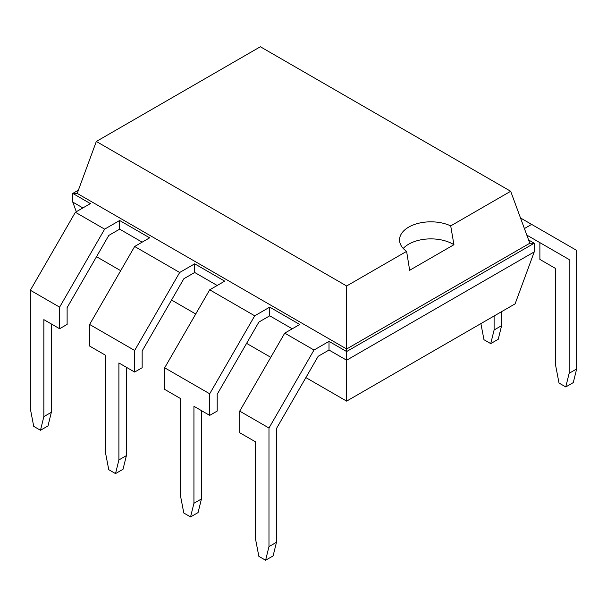 <?xml version="1.0" encoding="UTF-8"?>
<svg xmlns="http://www.w3.org/2000/svg" width="607" height="607" viewBox="0 0 607 607"><rect width="100%" height="100%" fill="white"/><g stroke="black" fill="none" stroke-linecap="round" stroke-linejoin="round"><path stroke-width="0.91" d="M96.513 256.715L120.694 270.676M171.553 300.04L195.735 314.001M246.594 343.365L270.775 357.326M305.875 377.592L346.635 401.121L515.108 303.849L534.236 251.897L534.236 243.232L528.614 239.977M346.635 401.121L346.635 360.209L534.236 251.897M76.307 211.722L72.764 202.085L72.764 193.421L77.195 193.421L346.635 348.987L346.635 351.544L329.009 341.369L329.009 350.034L346.635 360.209L346.635 351.544L534.236 243.232L529.805 243.232L510.677 191.273L260.365 46.754L96.323 141.469L346.635 285.98L406.607 251.359A31.336 18.089 180 0 1 399.535 239.909A31.336 18.089 180 0 1 408.716 227.117A31.336 18.089 180 0 1 450.705 225.903L510.677 191.273M329.009 341.369L314.001 350.034L268.977 428.018L268.977 546.604L265.6 560.246L258.855 556.346L255.479 538.804L255.479 441.82L239.712 432.723L239.712 411.121L284.736 333.137L299.744 324.472L269.728 307.142L269.728 315.807L292.24 328.804M194.688 272.482L194.688 263.817L179.68 272.482L134.655 246.488L89.631 324.472L89.631 346.066L105.39 355.171L105.39 452.154L108.767 469.697L115.52 473.597L118.896 459.954L118.896 362.963L134.655 372.061L142.159 367.728L142.159 350.952L183.853 278.742L194.688 272.482L217.2 285.48M134.655 246.488L149.663 237.823L119.647 220.493L119.647 229.158L142.159 242.155M72.764 202.085L82.878 207.928M78.386 190.173L72.764 193.421L90.382 203.595L75.374 212.26L30.35 290.252L30.35 408.83L33.726 426.372L40.479 430.272L43.848 416.63L43.848 319.639L59.615 328.736L67.119 324.404L67.119 307.628L108.805 235.417L119.647 229.158M329.009 350.034L318.174 356.294L276.481 428.504L276.481 542.271L273.104 555.913L265.6 560.246M269.728 315.807L258.893 322.067L217.2 394.277L217.2 411.053L209.696 415.385L209.696 393.791L164.672 367.796L164.672 389.391L180.431 398.496L180.431 495.479L183.807 513.021L190.56 516.921L193.936 503.279L193.936 406.288L209.696 415.385M194.688 263.817L224.704 281.147L209.696 289.812L164.672 367.796M520.51 217.974L576.65 250.388L576.65 368.973L569.146 373.305L569.146 259.53L527.453 235.463L527.035 235.706M268.977 546.604L276.481 542.271M59.615 328.736L59.615 307.142L30.35 290.252M119.647 220.493L104.639 229.158L59.615 307.142M269.728 307.142L254.72 315.807L209.696 393.791M179.68 272.482L134.655 350.467L89.631 324.472M134.655 372.061L134.655 350.467M346.635 285.98L346.635 348.987L529.805 243.232M531.626 224.393L524.402 228.558M569.146 373.305L565.77 386.94L559.017 383.047L555.648 365.505L555.648 268.522L539.881 259.417L539.881 242.641L569.146 259.53M77.195 193.421L96.323 141.469M104.639 229.158L75.374 212.26M40.479 430.272L47.983 425.939L51.352 412.297L51.352 323.971M314.001 350.034L284.736 333.137M268.977 428.018L239.712 411.121M115.52 473.597L123.024 469.264L126.4 455.622L126.4 367.296M190.56 516.921L198.064 512.589L201.441 498.946L201.441 410.62M254.72 315.807L209.696 289.812M403.238 248.438A31.336 18.089 180 0 1 408.716 244.173A31.336 18.089 180 0 1 453.937 244.72L450.705 225.903M453.937 244.72L409.657 270.282L406.607 251.359M576.65 368.973L573.274 382.607L565.77 386.94M501.61 311.649L501.61 325.648L498.233 339.283L490.729 343.615L483.976 339.723L480.881 323.614M494.106 315.981L494.106 329.98L490.729 343.615M43.848 416.63L51.352 412.297M118.896 459.954L126.4 455.622M193.936 503.279L201.441 498.946M501.61 325.648L494.106 329.98"/></g></svg>
